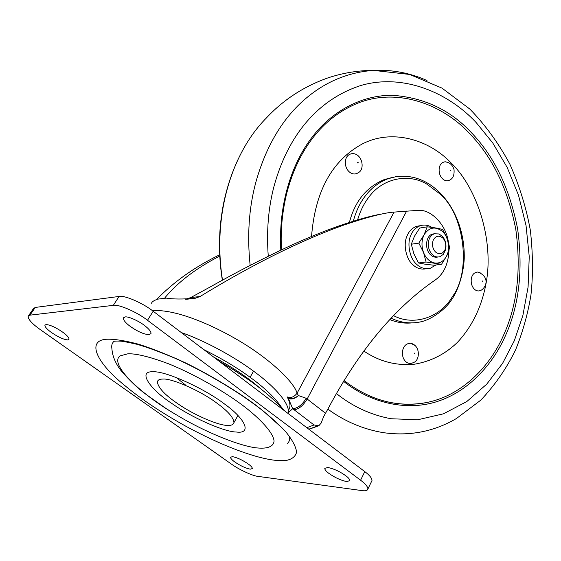 <?xml version="1.0" encoding="UTF-8"?>
<svg xmlns="http://www.w3.org/2000/svg" width="561" height="561" viewBox="0 0 561 561"><rect width="100%" height="100%" fill="white"/><g stroke="black" fill="none" stroke-linecap="round" stroke-linejoin="round"><path stroke-width="0.84" d="M363.752 350.997C379.397 361.593 396.382 365.982 414.698 364.173C431.136 361.312 445.392 354.026 457.474 342.329C472.096 326.6 481.611 307.014 486.022 283.571C494.29 240.487 477.102 187.626 450.771 162.627C429.284 139.991 392.546 128.287 362.196 144.009C331.965 160.586 315.079 191.413 311.544 236.476M369.846 396.038C386.964 403.443 404.516 405.855 422.51 403.261L426.809 402.489C462.194 395.512 490.005 366.312 503.483 335.38C517.228 305.268 521.323 269.89 515.776 229.253C507.852 189.036 492.523 157.206 469.781 133.756C442.832 104.199 395.821 86.254 355.113 104.325C339.082 111.281 325.198 122.214 313.445 137.115C301.664 152.052 292.821 170.516 286.923 192.507C282.197 211.63 280.388 230.739 281.489 249.834M391.459 177.662L384.138 179.625C366.459 187.079 354.882 201.343 349.405 222.415M389.853 319.588C396.978 322.519 404.32 323.627 411.886 322.912M358.647 172.479C365.218 168.924 362.097 153.384 352.399 153.616C348.598 154.072 346.291 156.358 345.471 160.467C344.952 165.081 346.151 168.826 349.054 171.694C352.196 174.45 355.394 174.709 358.647 172.479L358.865 172.29M442.426 178.686C444.964 181.091 447.608 181.434 450.371 179.716C453.218 178.026 454.438 174.653 454.024 169.59C452.566 164.948 449.634 162.346 445.238 161.785C441.893 162.192 439.88 164.338 439.2 168.223C438.793 172.536 439.866 176.021 442.426 178.686M448.036 162.473L445.238 161.785M474.417 289.21C476.534 291.166 478.856 291.468 481.366 290.107C486.731 286.671 489.669 276.65 477.867 272.036C474.22 272.309 472.018 274.638 471.268 279.006C470.889 283.354 471.941 286.755 474.417 289.21M480.847 273.123L477.867 272.036M405.975 361.81C408.254 363.731 410.785 363.949 413.555 362.476C419.824 360.947 420.953 345.45 410.645 343.248C406.234 343.388 403.534 345.997 402.539 351.074C402.083 355.758 403.226 359.335 405.975 361.81M414.761 345.359L410.645 343.248M232.542 456.64L230.522 457.243C230.536 458.323 231.875 459.838 234.54 461.794C240.248 465.714 245.48 468.176 250.234 469.178L252.366 468.582C252.387 467.629 251.237 466.254 248.916 464.466C243.074 460.322 237.612 457.713 232.542 456.64M46.044 324.546L44.901 325.268C44.901 326.874 46.956 329.195 51.065 332.231C57.979 336.986 63.54 339.552 67.755 339.924L69.01 339.188C69.073 337.75 67.257 335.611 63.568 332.771C56.381 327.673 50.539 324.931 46.044 324.546M125.173 316.937L123.392 318.094C123.336 320.05 125.398 322.652 129.57 325.892C137.2 331.369 143.693 334.307 149.065 334.693L151.007 333.522C151.119 331.775 149.331 329.391 145.643 326.376C140.257 321.67 128.371 316.138 125.173 316.937M327.757 467.495L324.77 468.4C324.763 469.613 326.025 471.198 328.557 473.147C334.693 477.544 340.737 480.342 346.67 481.548L349.826 480.658C349.868 479.585 348.809 478.168 346.656 476.401C340.401 471.745 334.104 468.772 327.757 467.495M113.862 341.446L113.694 341.607C111.934 343.353 111.344 345.765 111.919 348.844C112.452 356.34 115.65 363.808 121.499 371.228C130.517 381.41 138.637 389.082 145.846 394.243L165.839 408.352L176.077 414.726M287.59 443.323C289.343 441.675 290.009 439.382 289.574 436.423M29.978 315.149L28.099 316.39C28.246 319.539 32.328 323.956 40.329 329.651L231.462 464.122C238.607 469.41 252.878 476.023 257.927 476.373L362.083 490.609C365.484 491.113 367.42 490.587 367.897 489.038C367.862 486.773 365.428 483.827 360.597 480.216L147.508 320.289C137.319 312.182 118.357 303.936 113.308 305.359L29.978 315.149L35.259 307.442L33.344 308.732L28.639 315.598M371.578 481.387L371.992 480.525C371.978 478.21 369.58 475.237 364.776 471.612L153.181 311.243C143.076 303.108 124.17 294.946 119.079 296.453L35.259 307.442M178.882 404.453C165.116 395.239 157.95 387.679 157.368 381.76C157.9 379.909 159.787 379.012 163.02 379.061C171.322 378.156 199.569 390.365 215.382 402.055C227.535 410.673 233.72 417.538 233.944 422.65C233.292 424.803 230.964 425.708 226.953 425.364C218.152 425.336 194.106 415 178.882 404.453M185.396 384.923L176.722 377.925M203.804 349.615C221.574 358.423 237.008 367.644 250.108 377.273C264.778 387.903 275.304 398.001 281.692 407.567M181.273 332.54C204.919 340.66 234.779 357.147 253.544 371.158C274.539 386.27 290.521 404.355 288.137 412.826L287.989 413.415M185.593 299.279L190.705 297.582L209.779 287.197C237.415 271.643 264.217 257.843 290.191 245.788C307.596 237.857 323.921 231.216 339.146 225.873C358.142 219.393 372.49 215.417 382.202 213.951M219.779 256.061C196.771 267.856 178.714 281.482 165.607 296.93L164.689 298.129M213.468 356.936C233.271 367.721 248.972 378.303 260.577 388.682M288.277 410.386C290.85 407.307 290.465 402.805 287.113 396.886L289.294 398.086C292.323 398.927 295.352 398.079 298.382 395.547C295.135 398.612 291.825 399.628 288.459 398.605L287.113 396.886C290.71 398.345 294.041 397.111 297.099 393.184L394.074 212.093L417.84 210.375C431.325 208.832 446.71 225.732 448.407 242.576M308.964 429.312L318.865 425.715L314.041 424.986L292.667 408.674L288.459 398.605L289.294 398.086M318.865 425.715L321.13 423.099L323.606 416.69L328.473 407.98C359.306 350.218 395.007 307.477 435.567 279.757C443.898 273.705 448.372 263.866 448.975 250.227M152.599 310.808L154.85 310.57C173.861 309.974 204.4 320.906 235.403 338.62C268.249 357.357 293.817 381.536 297.099 393.184L298.382 395.547L306.215 398.282L325.675 413.38M288.088 412.917L292.667 408.674C297.66 408.359 302.176 404.895 306.215 398.282M219.723 254.778C195.06 266.727 174.036 281.615 156.659 299.441M190.705 297.582L200.074 296.503C252.499 264.441 300.486 240.599 344.033 224.982C367.679 217.016 384.362 212.717 394.074 212.093M200.074 296.503L195.207 298.284C182.704 299.308 173.04 299.251 166.217 298.115L157.543 299.153C153.37 300.766 151.428 302.169 151.701 303.361M438.99 233.958L442.531 236.497C445.525 240.122 446.563 244.491 445.637 249.617L443.274 254.414L439.81 256.735C437.019 257.394 434.558 256.714 432.419 254.687C428.506 250.444 427.405 245.304 429.116 239.259C430.098 236.588 431.844 234.757 434.361 233.776L438.99 233.958M437.825 257.029C435.112 257.576 432.72 256.875 430.659 254.918C424.509 249.61 425.519 235.62 432.608 234.049L434.523 233.727M433.106 240.473C435.462 235.851 438.66 234.996 442.706 237.906L443.169 238.383C445.42 241.104 446.198 244.4 445.504 248.257L444.985 249.827C442.594 254.112 439.452 254.855 435.581 252.05C432.65 248.867 431.823 245.003 433.106 240.473M435.946 264.974L430.469 268.186C425.315 269.378 420.764 268.123 416.802 264.441C410.14 259.182 406.69 244.4 410.638 235.76C412.475 230.859 415.715 227.5 420.35 225.676C424.404 224.505 428.232 225.073 431.83 227.38M426.444 268.698C421.374 269.771 416.907 268.509 413.029 264.904C406.381 259.673 402.938 244.954 406.886 236.342C408.724 231.462 411.956 228.117 416.585 226.3L420.343 225.676M423.499 252.408L418.829 243.116L424.074 234.779L427.209 226.826C433.73 227.514 438.842 228.404 442.552 229.505C446.268 235.501 448.618 241.693 449.599 248.081L446.626 256.026L441.521 264.301L426.094 262.015L423.499 252.408C421.311 246.125 421.5 240.255 424.074 234.779C429.2 227.107 435.35 226.013 442.51 231.49C448.274 236.342 450.462 249.365 446.626 256.026C443.849 261.174 439.95 263.516 434.929 263.039M434.873 263.032C429.852 262.036 426.072 258.516 423.52 252.471M426.094 262.015L418.52 262.962L425.203 264.217L433.905 265.22L441.521 264.301M427.209 226.826L419.656 228.061L414.467 236.265L411.283 244.224L413.871 253.712L418.52 262.962M418.829 243.116L411.283 244.224M391.15 318.206C401.185 322.982 411.508 324.09 422.11 321.537C435.041 317.863 447.04 306.958 451.093 300.486C456.416 293.291 463.274 277.176 464.242 258.53C464.985 225.676 449.719 195.551 426.36 182.416C416.585 177.08 406.325 175.193 395.589 176.764L387.924 178.77C379.082 182.164 371.67 187.725 365.695 195.445C360.204 202.416 356.067 210.999 353.297 221.188M426.984 80.518C410.063 72.93 392.209 69.55 373.416 70.384C357.778 70.441 342.392 73.021 327.245 78.126C303.333 86.752 282.961 100.124 266.145 118.231C233.558 151.021 211.848 212.1 222.514 280.191M327.869 409.144C344.545 421.311 362.862 429.116 382.819 432.573C409.221 436.451 433.786 431.753 456.5 418.478L480.875 400.077C495.075 384.979 506.646 368.233 515.601 349.84C522.81 331.888 527.929 313.592 530.951 294.932C533.139 275.149 532.95 253.67 530.383 230.487C526.295 207.858 519.437 185.705 509.809 164.022C498.575 143.181 485.237 124.858 469.809 109.044L441.977 88.105L409.635 74.445L373.416 70.384C345.415 72.502 320.752 83.792 299.42 104.255C279.434 123.651 264.848 149.864 255.662 182.893C248.895 208.412 247.064 235.915 250.15 265.402M336.312 393.457C352.617 406.536 370.842 414.958 391.003 418.737L417.65 419.775L443.435 413.829L466.843 401.515L486.752 384.131L502.6 363.318L514.339 340.688L522.88 315.464L528.076 287.106L529.247 256.643L526.036 225.487L518.497 195.221L507.116 167.304L492.719 142.901L476.296 122.712C448.898 93.119 404.116 73.232 361.368 85.328C318.304 99.08 287.905 134.935 273.852 186.904C268.284 208.362 266.419 231.462 268.27 256.216M343.472 381.242C369.818 402.468 405.617 411.641 437.089 401.564C468.589 391.466 492.607 364.573 505.258 336.102C519.107 305.682 523.231 269.967 517.628 228.944C509.64 188.349 494.171 156.196 471.233 132.501C450.574 110.194 424.53 97.796 393.086 95.328C362.736 94.676 332.75 110.657 313.087 135.944C292.646 161.568 278.249 202.612 280.816 250.15M393.584 315.668C414.635 326.761 441.065 316.628 452.468 296.524C471.282 271.826 464.831 214.793 439.726 193.734L426.683 184.008C407.959 172.907 382.314 178.531 369.012 196.953C364.068 203.264 360.267 210.908 357.602 219.884M358.184 162.36L357.666 162.55L357.813 163.02L358.184 162.36M451.03 169.983L450.714 170.6L451.03 169.983M482.944 280.717L482.642 281.356L482.944 280.717M414.972 352.862L414.621 353.57L414.972 352.862M275.206 460.3C270.016 459.74 263.81 458.463 256.594 456.479C235.69 450.511 212.142 440.448 185.957 426.297C161.4 412.679 140.853 398.962 124.325 385.141C94.69 361.179 86.485 339.3 108 339.216C115.538 339.146 125.776 340.822 138.714 344.251C153.188 348.879 169.113 355.246 186.497 363.339C212.745 376.403 237.289 391.487 255.711 405.063C267.436 414.102 277.407 422.959 285.626 431.626C292.281 439.81 295.942 446.64 296.608 452.117C295.479 456.563 291.944 459.354 286.012 460.476L275.206 460.3M176.603 414.951C205.985 432.783 242.198 447.04 258.249 448.029C267.338 448.751 273.53 446.689 274.07 441.086C273.41 432.776 259.932 418.226 241.532 404.488C222.962 390.751 194.8 374.51 169.345 364.096C150.692 357.048 136.933 353.598 128.069 353.753L120.145 355.842C108.525 363.928 140.965 394.46 176.603 414.951M153.034 371.831C164.527 370.59 203.517 387.917 223.965 403.597C246.174 419.27 251.826 434.06 236.497 432.04L236.139 432.012C224.148 431.886 191.441 417.433 172.024 403.583C149.668 389.124 137.312 370.688 153.034 371.831M119.079 296.453L113.308 305.359M153.181 311.243L147.508 320.289M364.776 471.612L360.597 480.216M250.108 377.273L253.544 371.158M294.083 409.775C298.796 409.242 303.15 405.659 307.155 399.025L406.662 211.048M318.052 425.785L308.802 429.186M314.041 424.986L306.818 427.685M384.138 179.625L387.924 178.77M222.366 280.269C219.653 263.404 218.881 246.44 220.052 229.393C220.466 222.934 221.49 215.024 223.131 205.67C226.371 189.239 231.314 173.903 237.948 159.668M426.809 402.489C397.672 407.868 370.064 400.519 343.97 380.428M45.203 324.812L44.901 325.268M123.841 317.386L123.392 318.094M325.008 467.923L324.77 468.4M113.694 341.607C113.806 341.151 115.924 340.983 120.054 341.109C122.2 341.144 127.817 342.203 136.912 344.286C146.856 347.084 159.569 351.747 175.053 358.262C207.332 372.77 242.597 394.453 264.007 411.69L281.945 427.798L286.054 432.117M219.239 361.305L232.556 369.208L246.98 378.682C262.562 389.18 278.775 403.794 284.953 411.108M367.897 489.038L371.992 480.525M237.969 415.428L233.944 422.65M288.137 412.826L287.87 413.324M165.607 296.93L164.857 298.129M339.146 225.873L344.033 224.982M195.207 298.284L186.497 299.272M434.361 233.776L432.608 234.049M443.169 238.383L442.531 236.497M445.504 248.257L445.637 249.617M420.35 225.676L416.585 226.3"/></g></svg>
